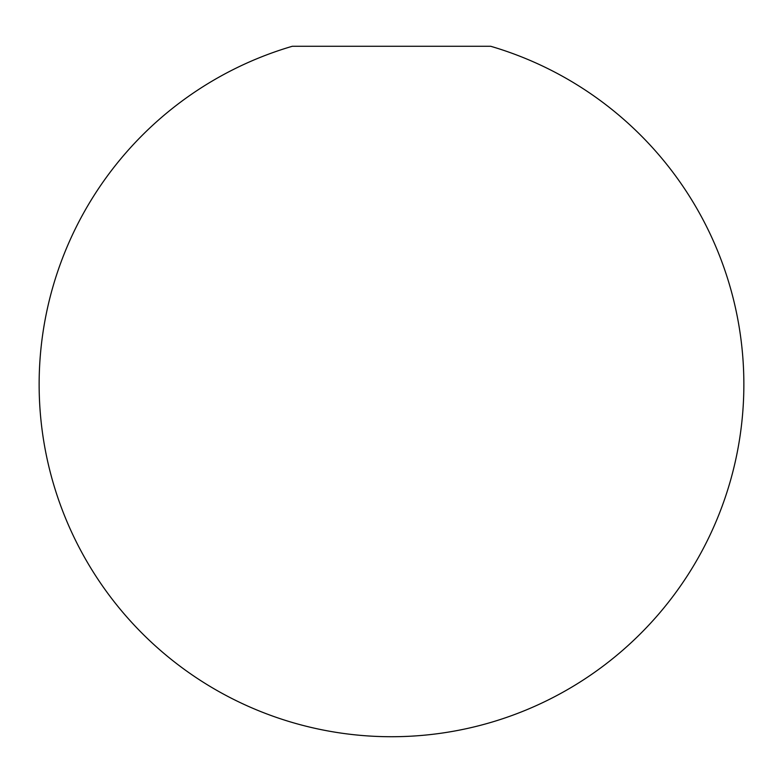 <?xml version="1.0" encoding="UTF-8"?>
<svg xmlns="http://www.w3.org/2000/svg" width="783" height="783" viewBox="0 0 783 783"><rect width="100%" height="100%" fill="white"/><g stroke="black" fill="none" stroke-linecap="round" stroke-linejoin="round"><path stroke-width="1.17" d="M292.294 46.275L490.706 46.275A352.35 352.35 0 0 1 391.5 736.725A352.35 352.35 0 0 1 292.294 46.275"/></g></svg>
